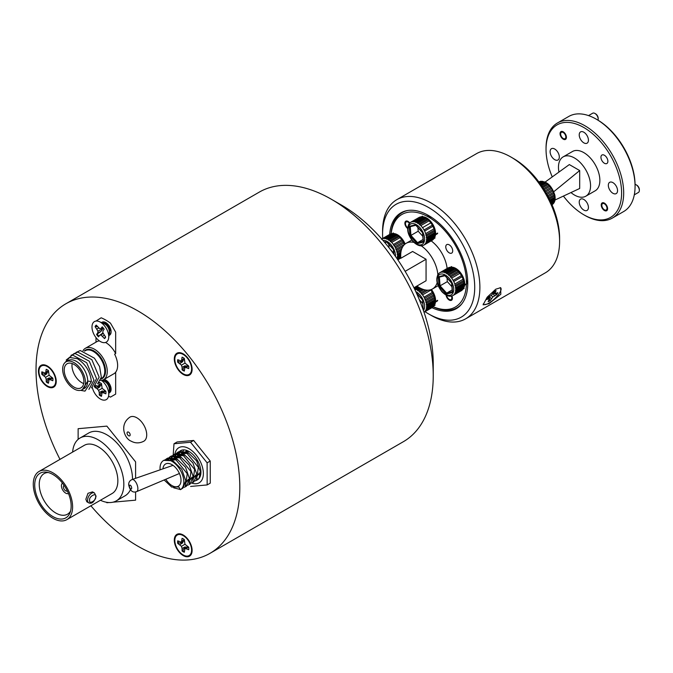 <?xml version="1.0" encoding="UTF-8"?>
<svg xmlns="http://www.w3.org/2000/svg" width="673" height="673" viewBox="0 0 673 673"><rect width="100%" height="100%" fill="white"/><g stroke="black" fill="none" stroke-linecap="round" stroke-linejoin="round"><path stroke-width="1.01" d="M183.207 535.01A12.594 7.268 -120 0 0 182.114 534.455A12.594 7.268 -120 0 0 174.324 540.798A12.594 7.268 -120 0 0 183.207 555.57A12.594 7.268 -120 0 0 192.041 551.658A12.594 7.268 -120 0 0 183.207 535.01M183.207 353.855A12.594 7.268 -120 0 0 182.114 353.3A12.594 7.268 -120 0 0 174.324 359.634A12.594 7.268 -120 0 0 183.207 374.415A12.594 7.268 -120 0 0 192.041 370.503A12.594 7.268 -120 0 0 183.207 353.855M47.337 365.986A12.594 7.268 -120 0 0 46.244 365.439A12.594 7.268 -120 0 0 38.454 371.774A12.594 7.268 -120 0 0 47.337 386.546A12.594 7.268 -120 0 0 56.17 382.634A12.594 7.268 -120 0 0 47.337 365.986M90.88 505.768A144.089 83.191 -120 0 0 137.915 546.215A144.089 83.191 -120 0 0 209.968 553.349L403.388 441.681A144.089 83.191 -120 0 0 433.235 375.719L433.235 363.765A129.452 74.737 -120 0 0 341.699 205.215L331.343 199.242A144.089 83.191 -120 0 0 259.298 192.108L65.87 303.775A144.089 83.191 -120 0 0 59.99 459.365M433.235 375.719A144.089 83.191 -120 0 0 331.343 199.242L341.699 205.215M209.968 553.349A144.089 83.191 -120 0 0 232.05 437.887A144.089 83.191 -120 0 0 137.915 310.918A144.089 83.191 -120 0 0 65.87 303.775M184.326 551.566A7.697 4.442 60 0 1 183.746 551.263A7.697 4.442 60 0 1 182.677 550.522L185.285 546.846L182.089 548.453L182.089 550.968A7.908 4.568 -120 0 0 183.207 551.742A7.908 4.568 -120 0 0 184.326 552.264L184.966 548.335L188.684 549.748A7.908 4.568 -120 0 0 188.684 547.166L184.966 544.28L184.326 539.611A7.908 4.568 -120 0 0 182.089 538.324L181.449 542.253L177.731 540.84A7.908 4.568 -120 0 0 177.731 543.422L181.449 546.308L182.089 548.453M179.91 544.676L182.905 542.716L178.412 543.136A7.697 4.442 60 0 1 178.337 541.185M183.207 535.607A11.862 6.848 60 0 1 191.527 551.288A11.862 6.848 60 0 1 183.207 554.973A11.862 6.848 60 0 1 174.837 541.058A11.862 6.848 60 0 1 182.173 535.085A11.862 6.848 60 0 1 183.207 535.607M188.524 547.073L186.505 548.487M187.481 546.468L184.966 548.335M182.677 550.522L182.089 550.968M178.412 543.136L177.731 543.422M184.326 541.008L181.449 542.253M184.326 539.796L182.089 540.84M184.966 544.28L181.449 546.308M48.456 382.542A7.697 4.442 60 0 1 47.884 382.247A7.697 4.442 60 0 1 46.807 381.498L49.423 377.822L46.218 379.429L46.218 381.944A7.908 4.568 -120 0 0 47.337 382.727A7.908 4.568 -120 0 0 48.456 383.24L49.095 379.311L52.814 380.725A7.908 4.568 -120 0 0 52.814 378.142L49.095 375.256L48.456 370.587A7.908 4.568 -120 0 0 46.218 369.3L45.579 373.229L41.861 371.816A7.908 4.568 -120 0 0 41.861 374.398L45.579 377.284L46.218 379.429M44.039 375.66L47.034 373.692L42.542 374.112A7.697 4.442 60 0 1 42.466 372.169M47.337 366.583A11.862 6.848 60 0 1 55.657 382.264A11.862 6.848 60 0 1 47.337 385.949A11.862 6.848 60 0 1 38.967 372.034A11.862 6.848 60 0 1 46.311 366.062A11.862 6.848 60 0 1 47.337 366.583M52.654 378.049L50.635 379.463M51.611 377.444L49.095 379.311M46.807 381.498L46.218 381.944M42.542 374.112L41.861 374.398M48.456 371.984L45.579 373.229M48.456 370.773L46.218 371.816M49.095 375.256L45.579 377.284M184.326 370.402A7.697 4.442 60 0 1 183.746 370.108A7.697 4.442 60 0 1 182.677 369.368L185.285 365.683L182.089 367.298L182.089 369.814A7.908 4.568 -120 0 0 183.207 370.587A7.908 4.568 -120 0 0 184.326 371.101L184.966 367.172L188.684 368.585A7.908 4.568 -120 0 0 188.684 366.003L184.966 363.117L184.326 358.457A7.908 4.568 -120 0 0 182.089 357.161L181.449 361.09L177.731 359.676A7.908 4.568 -120 0 0 177.731 362.259L181.449 365.145L182.089 367.298M179.91 363.521L182.905 361.552L178.412 361.973A7.697 4.442 60 0 1 178.337 360.03M183.207 354.452A11.862 6.848 60 0 1 191.527 370.133A11.862 6.848 60 0 1 183.207 373.818A11.862 6.848 60 0 1 174.837 359.895A11.862 6.848 60 0 1 182.173 353.931A11.862 6.848 60 0 1 183.207 354.452M188.524 365.91L186.505 367.332M187.481 365.304L184.966 367.172M182.677 369.368L182.089 369.814M178.412 361.973L177.731 362.259M184.326 359.845L181.449 361.09M184.326 358.642L182.089 359.676M184.966 363.117L181.449 365.145M136.661 491.61C132.648 493.082 129.982 490.768 128.652 484.661C128.694 482.23 129.813 480.53 132.026 479.571A6.452 2.919 68.9 0 1 134.272 480.32A6.452 2.919 68.9 0 1 137.881 488.707A6.452 2.919 68.9 0 1 136.661 491.61L179.413 473.498M165.802 479.252A12.812 7.395 -120 0 0 171.943 485.561A12.812 7.395 -120 0 0 178.345 486.2A12.812 7.395 -120 0 0 180.314 475.929A12.812 7.395 -120 0 0 171.943 464.648A12.812 7.395 -120 0 0 165.541 464.008A12.812 7.395 -120 0 0 162.933 468.854M200.588 472.766A12.812 7.395 -120 0 0 200.933 472.168M181.651 488.935L180.364 489.683A16.833 9.716 -120 0 0 182.938 476.19A16.833 9.716 -120 0 0 171.943 461.358A16.833 9.716 -120 0 0 163.522 460.525A16.833 9.716 -120 0 0 160.115 469.83M163.8 460.374L172.961 460.769L181.836 469.392L185.79 480.859L182.762 488.295L181.517 488.808M165.465 459.609L166.668 458.708L175.552 459.272L187.237 473.708L185.353 486.806L183.948 487.345M166.105 459.449L167.241 458.414M166.668 458.708L167.779 458.069L176.654 458.633L185.538 467.255L189.483 478.722L186.463 486.158L185.353 486.806M167.754 459.306L168.696 457.951M169.159 457.472L170.362 456.572L179.245 457.144L190.939 471.58L189.046 484.669L187.641 485.216M168.519 459.348L169.377 457.85M169.806 457.312L170.934 456.286M170.362 456.572L171.472 455.932L180.356 456.504L189.231 465.119L193.185 476.585L190.156 484.03L189.046 484.669M170.471 459.743L171.102 457.85M171.447 457.169L172.397 455.814M172.86 455.335L174.063 454.443L182.938 455.007L194.632 469.443L192.747 482.533L191.342 483.079M171.388 460.054L171.909 457.968M172.212 457.211L173.07 455.714M173.499 455.175L174.635 454.149M174.063 454.443L175.173 453.804L184.049 454.368L192.932 462.99L196.878 474.457L193.858 481.893L192.747 482.533M174.172 457.606L174.803 455.722M175.148 455.032L176.09 453.686M176.553 453.207L177.756 452.306L186.64 452.87L198.333 467.306L196.44 480.396L195.035 480.943M175.089 457.918L175.611 455.84M175.914 455.083L176.772 453.577M177.201 453.047L178.328 452.012M177.756 452.306L178.867 451.667L187.75 452.231L196.625 460.854L200.579 472.32L198.897 478.629M177.865 455.478L178.496 453.585M178.841 452.895L179.792 451.549M180.255 451.07L181.029 450.439M178.782 455.789L179.304 453.703M179.607 452.946L180.465 451.448M180.894 450.91L181.609 450.212M181.567 453.341L182.198 451.448M182.484 453.652L182.997 451.566M183.3 450.809L183.796 449.875M180.246 489.481L173.701 487.832M186.959 485.317L185.193 485.25M190.661 483.189L188.894 483.113M198.055 478.915L196.289 478.848M188.978 451.465A12.812 7.395 -120 0 0 186.816 451.785M180.364 489.683L178.774 486.941L171.733 487.084L164.145 479.958M170.967 459.903L176.629 459.895M188.373 479.243L185.731 482.886M172.195 460.172L173.626 458.439M174.66 457.766L180.322 457.758M192.066 477.107L189.424 480.749M188.356 481.035L187.271 481.044M175.889 458.035L177.327 456.302M178.362 455.629L184.023 455.621M195.767 474.978L193.126 478.621M192.049 478.898L190.964 478.915M179.582 455.899L181.02 454.166M182.055 453.501L187.717 453.484M199.46 472.841L196.819 476.484M195.75 476.77L194.665 476.778M183.283 453.762L184.722 452.029M185.756 451.364L187.691 450.809M199.444 474.633L198.358 474.642M186.917 451.743L187.565 450.759M207.158 484.93L210.262 483.138L210.228 461.039L193.656 440.453L177.108 441.968L173.996 443.759L190.552 442.245L207.124 462.831L207.158 484.93L190.602 486.444M174.946 453.93A20.283 11.71 60 0 1 189.004 448.664A20.283 11.71 60 0 1 203.313 471.992A20.283 11.71 60 0 1 191.586 483.021M196.44 480.396L197.441 479.824A16.833 9.716 -120 0 0 200.016 466.322A16.833 9.716 -120 0 0 189.004 451.482A16.833 9.716 -120 0 0 180.608 450.666A16.833 9.716 -120 0 0 179.809 451.221M179.346 451.65A16.833 9.716 -120 0 0 178.404 452.904M178.059 453.552A16.833 9.716 -120 0 0 177.445 455.36M177.268 456.286A16.833 9.716 -120 0 0 177.159 457.304M188.322 481.38A20.283 11.71 60 0 1 187.565 480.875M174.787 455.032A20.283 11.71 60 0 1 174.93 454.023M207.124 462.831L210.228 461.039M190.552 442.245L193.656 440.453M173.18 455.251L173.996 443.759M83.015 350.667A18.154 10.482 60 0 1 85.362 348.294A18.154 10.482 60 0 1 94.439 349.194A18.154 10.482 60 0 1 106.3 365.195A18.154 10.482 60 0 1 103.516 379.74A18.154 10.482 60 0 1 100.462 380.582M65.996 361.847L68.276 360.526A16.102 9.296 60 0 1 76.327 361.325A16.102 9.296 60 0 1 86.842 375.517A16.102 9.296 60 0 1 84.377 388.422L82.098 389.734A16.102 9.296 -120 0 0 84.571 376.83A16.102 9.296 -120 0 0 74.047 362.638A16.102 9.296 -120 0 0 65.996 361.847A16.102 9.296 -120 0 0 63.523 374.752A16.102 9.296 -120 0 0 74.047 388.935A16.102 9.296 -120 0 0 82.098 389.734M82.308 389.617L87.852 381.069L91.385 381.616C90.308 371.698 85.631 364.059 77.345 358.692L69.639 357.481L64.978 362.604M74.047 387.143A13.906 8.026 -120 0 0 81.004 387.833A13.906 8.026 -120 0 0 83.132 376.687A13.906 8.026 -120 0 0 74.047 364.438A13.906 8.026 -120 0 0 67.09 363.748A13.906 8.026 -120 0 0 64.961 374.886A13.906 8.026 -120 0 0 74.047 387.143M72.162 363.555A13.906 8.026 -120 0 0 81.812 382.668A13.906 8.026 -120 0 0 83.696 383.543M108.538 396.229A45.747 26.415 -120 0 0 110.49 397.095L115.663 394.109L115.663 372.649L114.629 373.246A18.154 10.482 -120 0 0 114.629 354.191L115.663 353.594A18.154 10.482 -120 0 0 105.829 342.616A18.154 10.482 -120 0 0 105.535 342.456M99.394 340.9A18.154 10.482 -120 0 0 96.752 341.724L85.362 348.294M108.967 335.406A7.47 4.307 -120 0 0 109.564 335.162A7.47 4.307 -120 0 0 110.709 329.181A7.47 4.307 -120 0 0 105.829 322.594A7.47 4.307 -120 0 0 102.094 322.232A7.47 4.307 -120 0 0 101.581 322.619M108.967 392.906A7.47 4.307 -120 0 0 109.564 392.653A7.47 4.307 -120 0 0 110.709 386.672A7.47 4.307 -120 0 0 105.829 380.094A7.47 4.307 -120 0 0 104.063 379.429M91.385 381.616L84.958 391.131L80.592 390.332M66.215 360.005L72.533 355.024L86.682 362.697L93.976 380.127L88.895 389.398M70.968 355.352L75.124 353.527L89.273 361.199L96.567 378.63L91.486 387.909M73.55 353.855L77.715 352.038L91.865 359.71L99.15 377.132L94.069 386.411M76.142 352.366L80.297 350.54L94.447 358.213L99.596 366.583L101.337 377.284L97.535 383.862M103.516 379.74L114.906 373.162A18.154 10.482 -120 0 0 115.663 372.649M115.663 353.594L115.663 332.134L110.49 323.166A45.747 26.415 -120 0 0 101.169 317.791L95.995 321.063M95.995 337.577L95.995 342.162M72.625 452.071A36.283 20.947 60 0 1 80.037 438.022L88.718 433.008A36.283 20.947 60 0 1 106.864 434.8A36.283 20.947 60 0 1 132.514 479.403M130.436 489.725A36.283 20.947 60 0 1 125.001 495.841L116.32 500.855A36.283 20.947 60 0 1 100.437 500.249M80.037 438.022A36.283 20.947 60 0 1 98.182 439.814A36.283 20.947 60 0 1 121.88 471.79A36.283 20.947 60 0 1 116.32 500.855M88.752 502.866L86.834 501.755L85.858 499.265L87.995 493.309L92.546 491.862L94.456 492.973A5.712 3.298 -60 0 0 90.056 494.504A5.712 3.298 -60 0 0 87.566 500.249A5.712 3.298 -60 0 0 88.752 502.866C91.94 504.17 94.38 501.94 96.071 496.186L94.456 492.973M39.034 471.47L84.268 445.349A27.812 16.059 60 0 1 98.182 446.729A27.812 16.059 60 0 1 116.353 471.235A27.812 16.059 60 0 1 112.088 493.528L66.846 519.649A27.812 16.059 60 0 1 52.94 518.269A27.812 16.059 60 0 1 34.769 493.755A27.812 16.059 60 0 1 39.034 471.47A27.812 16.059 60 0 1 52.94 472.841A27.812 16.059 60 0 1 71.111 497.355A27.812 16.059 60 0 1 66.846 519.649M52.94 516.595A25.767 14.873 60 0 1 35.021 489.027A25.767 14.873 60 0 1 46.437 472.152A25.767 14.873 60 0 1 52.94 474.515A25.767 14.873 60 0 1 69.958 512.893A25.767 14.873 60 0 1 52.94 516.595M48.246 472.522A23.42 13.527 -120 0 0 44.098 473.615A23.42 13.527 -120 0 0 40.506 492.384A23.42 13.527 -120 0 0 55.809 513.028A23.42 13.527 -120 0 0 67.519 514.189A23.42 13.527 -120 0 0 70.547 511.144M68.469 493.511A5.998 3.466 60 0 1 65.676 493.107A5.998 3.466 60 0 1 61.807 488.001A5.998 3.466 60 0 1 62.48 483.138M67.334 490.962A3.222 1.859 60 0 1 67.283 490.996A3.222 1.859 60 0 1 65.676 490.836A3.222 1.859 60 0 1 63.573 488.001A3.222 1.859 60 0 1 64.061 485.418A3.222 1.859 60 0 1 64.112 485.393M135.593 491.921L135.593 500.165L112.971 502.184M108.925 502.546L106.864 502.731L106.485 502.26M78.135 439.376L78.135 428.693L106.864 426.127L135.593 461.863L135.593 478.343M101.488 395.615A7.697 4.442 60 0 1 100.908 395.312A7.697 4.442 60 0 1 99.84 394.571L102.447 390.895L99.251 392.502L99.251 395.017A7.908 4.568 -120 0 0 100.37 395.8A7.908 4.568 -120 0 0 101.488 396.313L102.128 392.384L105.846 393.798A7.908 4.568 -120 0 0 105.846 391.215L102.128 388.329L101.488 383.66A7.908 4.568 -120 0 0 99.326 382.399M94.775 386.167A7.908 4.568 -120 0 0 94.893 387.471L97.072 388.725L100.067 386.765L95.574 387.185A7.697 4.442 60 0 1 95.465 385.822M110.086 387.177L106.561 381.684L105.644 381.154A6.293 3.634 -120 0 0 102.876 380.674M109.169 391.526L109.926 390.845L110.364 388.708L108.378 383.812A6.293 3.634 -120 0 0 105.644 381.154M102.094 380.338L104.349 381.313A6.293 3.634 60 0 1 104.895 381.591A6.293 3.634 60 0 1 109.346 389.297A6.293 3.634 60 0 1 109.312 389.911L108.689 395.337A11.862 6.848 60 0 1 100.37 399.022A11.862 6.848 60 0 1 92.361 387.589M101.573 380.455A11.862 6.848 60 0 1 108.689 395.337M109.127 391.509A6.293 3.634 -120 0 0 110.103 388.859A6.293 3.634 -120 0 0 110.069 388.262L110.136 388.843L110.069 388.262M103.684 380.152L103.12 380.607M109.287 391.459L110.103 388.859M97.072 388.725L98.611 390.357L99.251 392.502M99.251 382.491L98.611 386.302L95.961 385.503M105.686 391.122L103.667 392.536M104.635 390.517L102.128 392.384M99.84 394.571L99.251 395.017M95.574 387.185L94.893 387.471M101.488 385.057L98.611 386.302M101.488 383.846L99.251 384.889M102.128 388.329L98.611 390.357M98.948 336.264A7.697 4.442 60 0 1 98.107 335.305A7.697 4.442 60 0 1 97.24 334.06L100.9 331.461L102.792 328.71L97.955 331.15L97.711 332.908L96.592 334.422A7.908 4.568 -120 0 0 97.492 335.718A7.908 4.568 -120 0 0 98.51 336.853L99.629 335.347L100.967 334.977L104.492 338.586A7.908 4.568 -120 0 0 104.996 338.132A7.908 4.568 -120 0 0 105.636 337.038L102.776 332.546L103.028 330.779L104.147 329.274A7.908 4.568 -120 0 0 102.229 326.834L101.11 328.348L99.764 328.718L96.247 325.101A7.908 4.568 -120 0 0 95.095 326.649L97.955 331.15M97.551 326.767L95.785 326.455A7.697 4.442 60 0 1 96.449 325.353M110.103 330.451L108.387 325.825L105.644 323.654A6.293 3.634 -120 0 0 102.876 323.175M109.135 334.052L109.733 333.497L109.8 329.333A6.293 3.634 -120 0 0 107.941 325.715A6.293 3.634 -120 0 0 105.644 323.654M99.335 321.644L104.349 323.814A6.293 3.634 60 0 1 107.184 326.153A6.293 3.634 60 0 1 109.312 332.42L108.689 337.846A11.862 6.848 60 0 1 96.054 337.653A11.862 6.848 60 0 1 92.167 325.101A11.862 6.848 60 0 1 99.335 321.644A11.862 6.848 60 0 1 104.685 326.043A11.862 6.848 60 0 1 108.689 337.846M109.127 334.01A6.293 3.634 -120 0 0 109.463 333.648A6.293 3.634 -120 0 0 109.699 333.261L109.127 334.035M103.768 322.619L103.036 323.133M105.198 337.88A7.697 4.442 60 0 1 104.938 338.09L104.492 338.586M104.938 338.09L105.232 336.525M104.197 335.204L102.616 336.214M103.179 333.404L100.967 334.977M102.38 333.337L99.629 335.347M97.24 334.06L96.592 334.422M95.785 326.455L95.095 326.649M102.902 327.558L101.11 328.348M100.9 331.461L97.711 332.908M98.771 327.97L96.962 329.03M495.774 289.197L500.67 287.674L500.821 294.286L489.019 303.674L483.105 304.827L487.193 297.18L495.774 289.197M425.016 311.675A65.146 37.612 -120 0 0 428.651 313.938A65.146 37.612 -120 0 0 473.792 297.407A65.146 37.612 -120 0 0 446.653 222.166A65.146 37.612 -120 0 0 382.584 234.145A65.146 37.612 -120 0 0 382.727 238.419M382.584 234.145L382.584 231.159A68.806 39.724 60 0 1 396.834 199.662A68.806 39.724 60 0 1 450.245 218.506A68.806 39.724 60 0 1 465.64 318.834A68.806 39.724 60 0 1 431.242 315.427L428.651 313.938M510.95 157.045L513.533 158.542A65.146 37.612 60 0 1 531.535 173.163A65.146 37.612 60 0 1 559.6 238.326L559.6 241.321A68.806 39.724 -120 0 0 529.962 172.49A68.806 39.724 -120 0 0 510.95 157.045A68.806 39.724 -120 0 0 476.543 153.637L396.834 199.662M465.64 318.834L545.349 272.817A68.806 39.724 -120 0 0 559.6 241.321M431.948 307.67A55.337 31.951 -120 0 0 456.319 308.663A55.337 31.951 -120 0 0 443.936 227.979A55.337 31.951 -120 0 0 400.982 212.819A55.337 31.951 -120 0 0 389.659 234.423M466.431 282.559A53.436 30.849 -120 0 0 430.956 218.523A53.436 30.849 -120 0 0 391.148 233.775M391.021 233.809A54.9 31.698 60 0 1 402.235 212.601A54.9 31.698 60 0 1 408.09 210.43M409.781 222.982A4.501 2.599 -120 0 0 405.811 221.181A4.501 2.599 -120 0 0 404.877 223.243A4.501 2.599 -120 0 0 407.628 228.475M445.77 246.856A4.904 2.835 -120 0 0 447.907 251.786A4.904 2.835 -120 0 0 451.692 253.098A4.904 2.835 -120 0 0 452.702 250.861A4.904 2.835 -120 0 0 450.565 245.923A4.904 2.835 -120 0 0 446.788 244.61A4.904 2.835 -120 0 0 445.77 246.856M446.081 295.085A4.501 2.599 -120 0 0 448.226 299.3A4.501 2.599 -120 0 0 451.49 300.301A4.501 2.599 -120 0 0 452.424 298.24A4.501 2.599 -120 0 0 451.92 295.969M447.116 268.485A26.348 15.218 -120 0 0 431.174 240.884M437.871 274.668A26.348 15.218 -120 0 0 421.205 245.788L422.4 245.595M413.887 242.398A26.348 15.218 -120 0 0 406.156 243.298A26.348 15.218 -120 0 0 400.704 255.361A26.348 15.218 -120 0 0 400.856 258.255L412.608 251.475L426.059 259.248L426.059 280.767L413.954 287.75M461.939 303.708A54.9 31.698 60 0 1 457.135 307.687A54.9 31.698 60 0 1 433.109 306.77M433.193 306.678A53.436 30.849 -120 0 0 466.423 283.678M416.907 286.05A26.348 15.218 -120 0 0 432.512 288.944A26.348 15.218 -120 0 0 437.156 282.694M405.129 271.337L426.059 259.248M446.679 295.38A3.659 2.112 -120 0 0 449.236 299.384A3.659 2.112 -120 0 0 451.499 299.157A3.659 2.112 -120 0 0 451.44 296.095M449.236 299.384L449.884 299.763L449.236 299.384M409.428 223.335A3.659 2.112 -120 0 0 408.065 222.098A3.659 2.112 -120 0 0 405.474 223.587A3.659 2.112 -120 0 0 407.67 227.811M601.956 160.679A4.904 2.835 -120 0 0 606.861 163.514A4.904 2.835 -120 0 0 606.861 157.852A4.904 2.835 -120 0 0 601.956 155.017A4.904 2.835 -120 0 0 601.956 160.679M602.158 208.108A4.501 2.599 -120 0 0 606.667 210.708A4.501 2.599 -120 0 0 606.667 205.509A4.501 2.599 -120 0 0 602.158 202.91A4.501 2.599 -120 0 0 602.158 208.108M560.988 136.796A4.501 2.599 -120 0 0 565.488 139.395A4.501 2.599 -120 0 0 565.488 134.196A4.501 2.599 -120 0 0 560.988 131.597A4.501 2.599 -120 0 0 560.988 136.796M596.244 119.155L597.279 119.752A53.436 30.849 60 0 1 623.997 147.959A53.436 30.849 60 0 1 635.068 185.201L635.068 186.396A54.9 31.698 -120 0 0 623.694 148.136A54.9 31.698 -120 0 0 596.244 119.155A54.9 31.698 -120 0 0 568.794 116.437L557.412 123.008A54.9 31.698 60 0 1 612.312 154.706A54.9 31.698 60 0 1 612.312 218.102A54.9 31.698 60 0 1 584.862 215.377L583.827 214.78A53.436 30.849 -120 0 0 618.731 207.999A53.436 30.849 -120 0 0 610.546 155.724A53.436 30.849 -120 0 0 569.366 122.494A53.436 30.849 -120 0 0 546.039 149.339A53.436 30.849 -120 0 0 552.264 176.906M546.039 149.339L546.039 148.144A54.9 31.698 60 0 1 557.412 123.008M612.312 218.102L623.694 211.524A54.9 31.698 -120 0 0 635.068 186.396M558.952 172.078A22.689 13.098 60 0 1 563.166 156.876L572.479 151.501A22.689 13.098 60 0 1 595.168 164.599A22.689 13.098 60 0 1 595.168 190.804L585.855 196.179A22.689 13.098 60 0 1 570.965 192.554M563.166 156.876A22.689 13.098 60 0 1 585.855 169.983A22.689 13.098 60 0 1 585.855 196.179M580.572 139.412A6.511 3.76 -120 0 0 587.083 143.172A6.511 3.76 -120 0 0 587.083 135.652A6.511 3.76 -120 0 0 580.572 131.891A6.511 3.76 -120 0 0 580.572 139.412M551.456 156.22A6.511 3.76 -120 0 0 557.967 159.989A6.511 3.76 -120 0 0 557.967 152.46A6.511 3.76 -120 0 0 551.456 148.699A6.511 3.76 -120 0 0 551.456 156.22M580.572 206.653A6.511 3.76 -120 0 0 587.083 210.413A6.511 3.76 -120 0 0 587.083 202.893A6.511 3.76 -120 0 0 580.572 199.132A6.511 3.76 -120 0 0 580.572 206.653M609.679 189.845A6.511 3.76 -120 0 0 616.199 193.605A6.511 3.76 -120 0 0 616.199 186.084A6.511 3.76 -120 0 0 609.679 182.316A6.511 3.76 -120 0 0 609.679 189.845M545.197 182.013L569.333 164.574L579.689 170.555L553.77 191.721M554.998 200.016L579.689 188.482L579.689 170.555M563.41 196.079A53.436 30.849 -120 0 0 583.827 214.78M595.428 113.737A3.659 2.112 60 0 1 595.588 113.83A3.659 2.112 60 0 1 598.179 118.313L598.179 119.062A4.576 2.642 -120 0 0 594.94 113.459A4.576 2.642 -120 0 0 594.739 113.342A4.576 2.642 -120 0 0 592.652 113.232L588.547 115.596M598.003 120.173A4.576 2.642 -120 0 0 598.179 119.062M563.402 138.571A3.659 2.112 -120 0 0 565.825 136.796A3.659 2.112 -120 0 0 563.074 132.421A3.659 2.112 -120 0 0 560.651 134.003A3.659 2.112 -120 0 0 563.242 138.487A3.659 2.112 -120 0 0 563.402 138.571M636.599 185.058A3.659 2.112 60 0 1 636.759 185.142A3.659 2.112 60 0 1 639.35 189.626L639.35 190.375A4.576 2.642 -120 0 0 636.111 184.772A4.576 2.642 -120 0 0 635.909 184.663A4.576 2.642 -120 0 0 635.06 184.368M634.294 194.842L638.399 192.47A4.576 2.642 -120 0 0 639.35 190.375M604.573 209.883A3.659 2.112 -120 0 0 606.996 208.117A3.659 2.112 -120 0 0 604.253 203.734A3.659 2.112 -120 0 0 601.822 205.315A3.659 2.112 -120 0 0 604.413 209.799A3.659 2.112 -120 0 0 604.573 209.883M489.439 299.022L489.835 300.309A7.908 2.414 -43.1 0 1 488.775 300.89A7.908 2.414 -43.1 0 1 488.514 301.008M489.835 300.309L490.213 300.654L492.804 296.97L496.607 294.732A7.908 2.414 136.9 0 0 497.81 292.688L494.697 293.756L496.102 290.635A7.908 2.414 136.9 0 0 494.024 291.628L491.433 295.312L487.631 297.55A7.908 2.414 136.9 0 0 486.428 299.594L489.54 298.526L488.135 301.647A7.908 2.414 136.9 0 0 489.12 301.252A7.908 2.414 136.9 0 0 490.213 300.654M500.123 287.674A11.862 3.626 -43.1 0 1 498.331 294.724A11.862 3.626 -43.1 0 1 487.614 303.809A11.862 3.626 -43.1 0 1 483.256 303.935M497.128 293.007A7.908 2.414 -43.1 0 1 496.287 294.328L496.607 294.732M496.287 294.328L494.832 293.739M494.554 293.63L493.174 293.075M492.838 293.63L494.588 295.699M491.332 295.388L492.804 296.97M489.372 296.717L491.383 298.661M488.817 296.986L489.12 297.979M493.957 291.737L494.933 292.629M493.427 292.646L494.697 293.756M488.48 297.146L489.54 298.526M487.614 297.575L488.455 298.627M451.516 296.027L450.321 296.204M451.962 295.952L452.736 295.607M455.68 291.106L463.958 286.328A13.174 7.605 -120 0 0 464.059 285.335L464.067 284.149A13.174 7.605 -120 0 0 463.983 283.039L463.773 281.751A13.174 7.605 -120 0 0 463.495 280.582L463.083 279.253A13.174 7.605 -120 0 0 462.637 278.067L462.031 276.754A13.174 7.605 -120 0 0 461.426 275.61L460.66 274.357A13.174 7.605 -120 0 0 459.928 273.305L459.036 272.186A13.174 7.605 -120 0 0 458.624 271.715A13.174 7.605 -120 0 0 458.204 271.269L449.917 276.048A13.174 7.605 60 0 1 450.338 276.502A13.174 7.605 60 0 1 450.75 276.965L451.642 278.092A13.174 7.605 60 0 1 452.382 279.144L453.139 280.389A13.174 7.605 60 0 1 453.753 281.533L454.351 282.853A13.174 7.605 60 0 1 454.805 284.031L455.217 285.369A13.174 7.605 60 0 1 455.495 286.53L455.697 287.825A13.174 7.605 60 0 1 455.789 288.927L455.781 290.113A13.174 7.605 60 0 1 455.68 291.106L455.453 292.149A13.174 7.605 60 0 1 455.167 292.982L454.738 293.823A13.174 7.605 60 0 1 454.275 294.463L453.652 295.068A13.174 7.605 60 0 1 453.072 295.472A13.174 7.605 60 0 1 453.038 295.497L461.35 290.694A13.174 7.605 -120 0 0 461.939 290.29L462.561 289.617M454.763 268.527A13.174 7.605 -120 0 0 454.384 268.317L446.098 273.095A13.174 7.605 60 0 1 447.015 273.633L455.293 268.847A13.174 7.605 -120 0 0 454.763 268.527L455.798 269.124A11.71 6.764 60 0 1 459.23 271.959A11.71 6.764 60 0 1 464.084 283.468L464.084 284.603M455.47 290.256L464.059 285.293L464.067 284.099M455.167 292.982L463.445 288.204A13.174 7.605 -120 0 0 463.739 287.363L463.958 286.277M454.275 294.463L462.553 289.684A13.174 7.605 -120 0 0 463.016 289.037L463.445 288.137M453.097 295.455L461.316 290.711A13.174 7.605 -120 0 0 461.35 290.694M464.059 285.335L455.781 290.113M455.789 288.927L464.067 284.149M463.983 283.039L455.697 287.825M455.495 286.53L463.773 281.751M463.495 280.582L455.217 285.369M454.805 284.031L463.083 279.253M453.753 281.533L462.031 276.754M461.426 275.61L453.139 280.389M459.928 273.305L451.642 278.092M450.75 276.965L459.036 272.186M448.933 275.106L457.219 270.319A13.174 7.605 -120 0 0 456.328 269.579L448.041 274.357A13.174 7.605 60 0 1 448.933 275.106L449.917 276.048M445.072 272.615L453.35 267.837A13.174 7.605 -120 0 0 452.449 267.526L444.172 272.313A13.174 7.605 60 0 1 445.072 272.615L446.098 273.095M443.187 272.102L451.465 267.316A13.174 7.605 -120 0 0 450.624 267.257L442.346 272.035A13.174 7.605 60 0 1 443.187 272.102L444.172 272.313M441.446 272.111L449.724 267.324A13.174 7.605 -120 0 0 448.984 267.509L440.697 272.287A13.174 7.605 60 0 1 441.446 272.111L442.346 272.035M438.695 273.667L439.309 273.061A13.174 7.605 60 0 1 439.898 272.658A13.174 7.605 60 0 1 439.923 272.632L448.21 267.854A13.174 7.605 -120 0 0 448.176 267.871A13.174 7.605 -120 0 0 448.142 267.888M461.939 290.29L453.652 295.068M463.016 289.037L454.738 293.823M463.739 287.363L455.453 292.149M449.042 267.534L448.21 267.854M450.683 267.282L449.724 267.324M452.5 267.551L451.465 267.316M454.418 268.334L453.35 267.837M456.328 269.579L455.293 268.847M458.204 271.269L457.219 270.319M447.015 273.633L448.041 274.357M439.923 272.632L440.697 272.287M437.559 275.35L437.988 274.508M452.18 289.912L446.662 293.1L446.207 294.118L439.065 286.244L440.066 285.823L446.662 293.1L452.323 291.695M447.023 277.999L447.318 281.642L440.066 285.823L439.368 277.108L438.308 276.788L444.693 275.207L451.827 283.081L452.584 292.536L446.207 294.118M447.318 281.642L451.928 286.732M452.559 291.636L452.584 292.536L452.559 291.636M444.962 275.728L439.233 277.141L444.946 275.711M463.016 288.978L454.426 293.941M461.947 290.223L453.35 295.186M448.268 267.879L439.671 272.843M449.783 267.349L441.185 272.313M451.516 267.341L442.918 272.304M453.392 267.854L444.794 272.817M455.327 268.872L446.737 273.835M457.245 270.336L448.647 275.299M459.053 272.195L450.456 277.15M463.504 280.557L454.906 285.52M463.983 283.005L455.385 287.968M463.739 287.312L455.141 292.275M464.084 284.275L464.664 284.687L466.742 283.493A12.594 7.268 -120 0 0 466.322 279.152M463.167 288.709A12.594 7.268 -120 0 0 464.606 285.251L466.683 284.056M464.664 284.687A12.594 7.268 -120 0 0 460.374 272.515A12.594 7.268 -120 0 0 450.944 267.265M464.606 285.251L464.076 284.872M405.129 243.996A12.594 7.268 -120 0 0 392.712 233.649M434.968 301.083L435.557 301.496L437.627 300.301M434.051 305.517A12.594 7.268 -120 0 0 435.498 302.059L437.568 300.865M435.557 301.496A12.594 7.268 -120 0 0 431.393 289.483M435.498 302.059L434.96 301.681M434.968 233.842L435.557 234.263L437.627 233.068M431.536 218.91A12.594 7.268 -120 0 0 426.026 215.705M434.051 238.284A12.594 7.268 -120 0 0 435.498 234.818L437.568 233.624M435.557 234.263A12.594 7.268 -120 0 0 431.258 222.082A12.594 7.268 -120 0 0 421.828 216.841M435.498 234.818L434.96 234.44M404.456 244.577A13.174 7.605 -120 0 0 404.406 244.45L403.8 243.13A13.174 7.605 -120 0 0 403.194 241.994L402.429 240.741A13.174 7.605 -120 0 0 401.697 239.689L400.805 238.57A13.174 7.605 -120 0 0 400.393 238.099A13.174 7.605 -120 0 0 399.972 237.653L391.686 242.431A13.174 7.605 60 0 1 392.107 242.877A13.174 7.605 60 0 1 392.519 243.348L393.411 244.467A13.174 7.605 60 0 1 394.151 245.527L394.916 246.772A13.174 7.605 60 0 1 395.522 247.916L396.119 249.237A13.174 7.605 60 0 1 396.574 250.415L396.986 251.744A13.174 7.605 60 0 1 397.263 252.913L397.474 254.209A13.174 7.605 60 0 1 397.558 255.311L397.55 256.497A13.174 7.605 60 0 1 397.449 257.49L397.221 258.525A13.174 7.605 60 0 1 397.137 258.819M396.532 234.911A13.174 7.605 -120 0 0 396.153 234.692L387.867 239.479A13.174 7.605 60 0 1 388.784 240.017L397.07 235.23A13.174 7.605 -120 0 0 396.532 234.911L397.566 235.508A11.71 6.764 60 0 1 400.999 238.343A11.71 6.764 60 0 1 404.709 244.341M397.449 257.49L400.704 255.614M400.713 254.672L397.55 256.497M397.558 255.311L400.78 253.452M400.915 252.215L397.474 254.209M397.263 252.913L401.217 250.634M401.68 249.035L396.986 251.744M396.574 250.415L402.647 246.907M404.406 244.45L396.119 249.237M395.522 247.916L403.8 243.13M403.194 241.994L394.916 246.772M394.151 245.527L402.429 240.741M401.697 239.689L393.411 244.467M390.71 241.489L398.988 236.703A13.174 7.605 -120 0 0 398.096 235.962L389.81 240.741A13.174 7.605 60 0 1 390.71 241.489L391.686 242.431M386.84 238.999L395.118 234.212A13.174 7.605 -120 0 0 394.227 233.91L385.94 238.688A13.174 7.605 60 0 1 386.84 238.999L387.867 239.479M384.956 238.478L393.234 233.699A13.174 7.605 -120 0 0 392.401 233.64L384.115 238.419A13.174 7.605 60 0 1 384.956 238.478L385.94 238.688M383.215 238.486L391.501 233.708A13.174 7.605 -120 0 0 390.752 233.893L382.474 238.671A13.174 7.605 60 0 1 383.215 238.486L384.115 238.419M390.811 233.918L381.742 238.991L389.978 234.238A13.174 7.605 -120 0 0 389.945 234.254A13.174 7.605 -120 0 0 389.911 234.271M397.819 259.82L400.839 258.079M400.805 257.717L397.634 259.551M400.729 256.506L397.221 258.525M397.348 259.122L400.763 257.153M392.452 233.666L391.501 233.708M394.269 233.935L393.234 233.699M396.195 234.717L395.118 234.212M398.096 235.962L397.07 235.23M399.972 237.653L398.988 236.703M388.784 240.017L389.81 240.741M381.448 239.226L382.474 238.671M390.046 249.077L393.697 253.107M388.792 244.383L389.07 247.824M393.629 249.288L393.991 254.36M384.418 242.095L386.462 241.59L387.034 242.011L393.604 249.464M400.805 257.666L397.608 259.509M390.037 234.263L381.776 239.033M391.551 233.733L382.962 238.696M393.284 233.724L384.695 238.688M395.16 234.238L386.571 239.201M397.104 235.247L388.506 240.211M399.013 236.719L390.416 241.683M402.446 240.741L393.848 245.704M404.414 244.442L395.817 249.397M401.688 249.01L396.675 251.904M400.923 252.182L397.163 254.352M400.713 254.63L397.238 256.632M400.721 256.455L396.994 258.609M425.723 290.021L420.802 292.856A13.174 7.605 60 0 1 421.222 293.31A13.174 7.605 60 0 1 421.635 293.781L422.526 294.9A13.174 7.605 60 0 1 423.267 295.952L424.032 297.197A13.174 7.605 60 0 1 424.638 298.341L425.235 299.662A13.174 7.605 60 0 1 425.689 300.839L426.102 302.177A13.174 7.605 60 0 1 426.379 303.346L426.581 304.633A13.174 7.605 60 0 1 426.674 305.735L426.665 306.93A13.174 7.605 60 0 1 426.564 307.914L426.337 308.957A13.174 7.605 60 0 1 426.051 309.79L425.622 310.632A13.174 7.605 60 0 1 425.159 311.271L424.545 311.877A13.174 7.605 60 0 1 424.024 312.247L432.209 307.519A13.174 7.605 -120 0 0 432.234 307.502A13.174 7.605 -120 0 0 432.823 307.098L433.446 306.425M430.88 289.676A11.71 6.764 60 0 1 434.968 300.276L434.968 301.411M426.564 307.914L434.842 303.136A13.174 7.605 -120 0 0 434.943 302.143L434.951 300.957A13.174 7.605 -120 0 0 434.867 299.855L434.657 298.56A13.174 7.605 -120 0 0 434.379 297.399L433.967 296.061A13.174 7.605 -120 0 0 433.521 294.883L432.916 293.563A13.174 7.605 -120 0 0 432.31 292.419L431.544 291.173A13.174 7.605 -120 0 0 430.813 290.122L430.569 289.769M426.354 307.065L434.943 302.101L434.951 300.915M426.051 309.79L434.329 305.012A13.174 7.605 -120 0 0 434.623 304.171L434.842 303.086M425.159 311.271L433.437 306.493A13.174 7.605 -120 0 0 433.9 305.853L434.337 304.953M434.943 302.143L426.665 306.93M426.674 305.735L434.951 300.957M434.867 299.855L426.581 304.633M426.379 303.346L434.657 298.56M425.79 302.328L434.388 297.373L426.102 302.177M425.689 300.839L433.967 296.061M433.521 294.883L425.235 299.662M424.638 298.341L432.916 293.563M432.31 292.419L424.032 297.197M430.813 290.122L422.526 294.9M421.635 293.781L427.877 290.172M422.451 289.138L418.926 291.173A13.174 7.605 60 0 1 419.826 291.914L423.83 289.6M420.137 288.086L416.982 289.903A13.174 7.605 60 0 1 417.899 290.442L421.13 288.574M418.497 287.135L415.056 289.121A13.174 7.605 60 0 1 415.956 289.424L419.195 287.556M414.417 288.709L417.866 286.723M417.428 286.42L414.215 288.28M414.038 287.926L417.075 286.176M432.823 307.098L424.545 311.877M433.9 305.853L425.622 310.632M434.623 304.171L426.337 308.957M419.826 291.914L420.802 292.856M417.899 290.442L418.926 291.173M415.956 289.424L416.982 289.903M423.065 306.72L422.24 307.199M419.296 299.662L422.812 303.54M417.908 294.816L418.059 296.726M422.745 299.712L423.056 309.445M433.908 305.794L425.311 310.749M432.832 307.031L424.234 311.994M417.125 286.21L414.063 287.977M417.908 286.748L414.433 288.751M419.237 287.581L415.678 289.626M421.172 288.591L417.622 290.643M423.864 289.609L419.531 292.107M427.91 290.172L421.34 293.966M433.53 294.867L424.932 299.83M434.867 299.822L426.27 304.776M434.623 304.12L426.026 309.084M422.846 245.527L423.62 245.182M426.564 240.682L434.842 235.895A13.174 7.605 -120 0 0 434.943 234.911L434.951 233.716A13.174 7.605 -120 0 0 434.867 232.614L434.657 231.327A13.174 7.605 -120 0 0 434.379 230.158L433.967 228.82A13.174 7.605 -120 0 0 433.521 227.642L432.916 226.321A13.174 7.605 -120 0 0 432.31 225.177L431.544 223.932A13.174 7.605 -120 0 0 430.813 222.881L429.921 221.762A13.174 7.605 -120 0 0 429.509 221.291A13.174 7.605 -120 0 0 429.088 220.837L420.802 225.623A13.174 7.605 60 0 1 421.222 226.069A13.174 7.605 60 0 1 421.635 226.54L422.526 227.659A13.174 7.605 60 0 1 423.267 228.711L424.032 229.964A13.174 7.605 60 0 1 424.638 231.1L425.235 232.421A13.174 7.605 60 0 1 425.689 233.607L426.102 234.936A13.174 7.605 60 0 1 426.379 236.105L426.581 237.392A13.174 7.605 60 0 1 426.674 238.494L426.665 239.689A13.174 7.605 60 0 1 426.564 240.682L426.337 241.716A13.174 7.605 60 0 1 426.051 242.549L425.622 243.39A13.174 7.605 60 0 1 425.159 244.038L424.545 244.644A13.174 7.605 60 0 1 423.956 245.048A13.174 7.605 60 0 1 423.923 245.065L432.234 240.269A13.174 7.605 -120 0 0 432.823 239.866L433.446 239.193M425.647 218.094A13.174 7.605 -120 0 0 425.269 217.884L416.982 222.67A13.174 7.605 60 0 1 417.899 223.2L426.177 218.422A13.174 7.605 -120 0 0 425.647 218.094L426.682 218.691A11.71 6.764 60 0 1 430.114 221.535A11.71 6.764 60 0 1 434.968 233.043L434.968 234.179M426.354 239.824L434.943 234.86L434.951 233.674M426.051 242.549L434.329 237.771A13.174 7.605 -120 0 0 434.623 236.938L434.842 235.844M425.159 244.038L433.437 239.251A13.174 7.605 -120 0 0 433.9 238.612L434.337 237.712M423.99 245.031L432.209 240.286A13.174 7.605 -120 0 0 432.234 240.269M434.943 234.911L426.665 239.689M426.674 238.494L434.951 233.716M434.867 232.614L426.581 237.392M426.379 236.105L434.657 231.327M434.379 230.158L426.102 234.936M425.689 233.607L433.967 228.82M424.638 231.1L432.916 226.321M432.31 225.177L424.032 229.964M430.813 222.881L422.526 227.659M419.826 224.673L428.104 219.894A13.174 7.605 -120 0 0 427.212 219.154L418.926 223.932A13.174 7.605 60 0 1 419.826 224.673L420.802 225.623M415.956 222.191L424.234 217.404A13.174 7.605 -120 0 0 423.342 217.101L415.056 221.88A13.174 7.605 60 0 1 415.956 222.191L416.982 222.67M414.072 221.669L422.35 216.891A13.174 7.605 -120 0 0 421.517 216.832L413.23 221.61A13.174 7.605 60 0 1 414.072 221.669L415.056 221.88M412.33 221.678L420.608 216.899A13.174 7.605 -120 0 0 419.868 217.085L411.59 221.863A13.174 7.605 60 0 1 412.33 221.678L413.23 221.61M409.579 223.234L410.194 222.628A13.174 7.605 60 0 1 410.782 222.225A13.174 7.605 60 0 1 410.808 222.208L419.094 217.429A13.174 7.605 -120 0 0 419.06 217.446A13.174 7.605 -120 0 0 419.027 217.463M432.823 239.866L424.545 244.644M433.9 238.612L425.622 243.39M434.623 236.938L426.337 241.716M419.927 217.11L419.094 217.429M421.567 216.857L420.608 216.899M423.384 217.127L422.35 216.891M425.311 217.909L424.234 217.404M427.212 219.154L426.177 218.422M429.088 220.837L428.104 219.894L419.531 224.866M417.899 223.2L418.926 223.932M410.808 222.208L411.59 221.863M408.444 224.917L408.873 224.075M423.065 239.479L417.546 242.667L417.092 243.685L409.95 235.811L410.951 235.399L417.546 242.667L423.208 241.271M417.908 227.575L418.202 231.209L410.951 235.399L410.252 226.683L409.192 226.364L415.578 224.782L422.711 232.656L423.468 242.103L417.092 243.685M418.202 231.209L422.812 236.299M423.443 241.212L423.468 242.103L423.443 241.212M410.126 226.717L415.83 225.287L410.126 226.717M433.908 238.553L425.311 243.517M432.832 239.798L424.234 244.762M419.153 217.455L410.564 222.418M420.667 216.925L412.069 221.888M422.4 216.916L413.802 221.88M424.276 217.429L415.678 222.393M426.211 218.439L417.622 223.402M434.388 230.132L425.79 235.096M434.867 232.58L426.27 237.544M434.623 236.888L426.026 241.843M552.028 204.727A13.174 7.605 -120 0 0 552.457 204.441L553.088 203.86A13.174 7.605 -120 0 0 553.568 203.238L554.014 202.413A13.174 7.605 -120 0 0 554.325 201.597L554.569 200.579A13.174 7.605 -120 0 0 554.687 199.603L554.72 198.426A13.174 7.605 -120 0 0 554.653 197.332L554.468 196.045A13.174 7.605 -120 0 0 554.35 195.464A13.174 7.605 -120 0 0 554.207 194.884L548.857 197.971M539.99 181.424C546.678 180.97 551.608 185.47 554.779 194.909C555.562 198.72 555.074 201.639 553.324 203.667L551.936 204.525M552.011 204.693L552.701 204.239L551.986 204.642M539.065 182.198L540.537 181.348A13.174 7.605 -120 0 0 539.78 181.508L538.922 182.004M539.611 182.938L542.295 181.399A13.174 7.605 -120 0 0 541.445 181.306L539.317 182.534M540.461 184.116L544.188 181.962A13.174 7.605 -120 0 0 543.288 181.634L540.032 183.51M541.546 185.672L546.131 183.031A13.174 7.605 -120 0 0 545.223 182.467L541.008 184.898M542.808 187.565L548.049 184.545A13.174 7.605 -120 0 0 547.157 183.779L542.202 186.64M544.179 189.71L549.849 186.438A13.174 7.605 -120 0 0 549.025 185.504L543.532 188.676M546.956 194.421L552.794 191.048A13.174 7.605 -120 0 0 552.205 189.895L551.7 188.499L545.584 192.032L551.456 188.642A13.174 7.605 -120 0 0 550.733 187.574L544.928 190.93M552.205 189.895L546.325 193.294M548.234 196.777L553.812 193.546A13.174 7.605 -120 0 0 553.383 192.369L547.645 195.675L553.627 192.217L552.794 191.048M549.37 198.989L554.468 196.045M554.653 197.332L549.9 200.074M550.329 200.958L554.72 198.426M554.687 199.603L550.75 201.875M551.078 202.59L554.569 200.579M554.325 201.597L551.397 203.288M551.624 203.801L554.014 202.413M553.568 203.238L551.818 204.247M541.445 181.306L540.537 181.348M543.288 181.634L542.295 181.399M545.223 182.467L544.188 181.962M547.157 183.779L546.131 183.031M549.025 185.504L548.049 184.545M550.733 187.574L549.849 186.438M554.207 194.884L553.812 193.546M551.793 204.197L553.812 203.036M551.38 203.246L554.56 201.404M550.733 201.841L554.931 199.418M549.883 200.049L554.889 197.155M548.848 197.955L554.451 194.724M544.188 189.719L550.102 186.303M542.825 187.582L548.31 184.419M541.563 185.698L546.4 182.905M540.478 184.15L544.465 181.845M539.645 182.98L542.581 181.281M539.098 182.24L540.831 181.239M131.681 488.043A2.061 0.934 -111.1 0 0 130.537 485.376A2.061 0.934 -111.1 0 0 129.393 486.066A2.061 0.934 -111.1 0 0 130.537 488.741A2.061 0.934 -111.1 0 0 131.681 488.043M129.931 417.117A13.906 8.026 60 0 1 136.88 417.807A13.906 8.026 60 0 1 145.965 430.064A13.906 8.026 60 0 1 143.837 441.21C139.488 443.457 135.223 443.423 131.025 441.101C124.783 438.804 118.827 424.739 129.931 417.117M128.602 432.15A2.196 1.27 -120 0 0 127.046 433.05A2.196 1.27 -120 0 0 128.602 435.734A2.196 1.27 -120 0 0 130.158 434.842A2.196 1.27 -120 0 0 128.602 432.15M84.394 350.995A16.505 9.531 60 0 1 93.858 350.877A16.505 9.531 60 0 1 104.912 366.39A16.505 9.531 60 0 1 100.975 379.143M101.068 378.781L101.446 378.562A16.102 9.296 -120 0 0 103.92 365.658A16.102 9.296 -120 0 0 93.396 351.474A16.102 9.296 -120 0 0 85.345 350.675L84.647 351.07M95.642 496.783C96.71 500.283 88.567 504.977 89.635 500.249C88.567 496.75 96.71 492.047 95.642 496.783M442.018 291.384A11.71 6.764 -120 0 0 452.988 292.974A11.71 6.764 -120 0 0 448.874 277.941A11.71 6.764 -120 0 0 437.904 276.351A11.71 6.764 -120 0 0 442.018 291.384M439.065 286.244L438.308 276.788M395.48 256.438A11.71 6.764 -120 0 0 390.643 244.316A11.71 6.764 -120 0 0 382.954 240.387M384.821 242.583L386.731 242.112L384.805 242.566M423.426 310.505A11.71 6.764 -120 0 0 419.759 294.749A11.71 6.764 -120 0 0 415.779 291.611M416.368 292.898L422.711 299.889M422.753 308.621L423.208 308.503M412.902 240.959A11.71 6.764 -120 0 0 423.872 242.549A11.71 6.764 -120 0 0 419.759 227.508A11.71 6.764 -120 0 0 408.797 225.926A11.71 6.764 -120 0 0 412.902 240.959M409.95 235.811L409.192 226.364M191.898 548.074L191.527 551.288M185.142 536.373L182.173 535.085M56.027 379.05L55.657 382.264M49.272 367.357L46.311 366.062M191.898 366.911L191.527 370.133M185.142 355.218L182.173 353.931M163.522 460.525L164.077 460.206M185.647 452.399L183.064 453.888M181.954 454.536L179.363 456.025M178.252 456.664L175.67 458.162M174.559 458.801L171.977 460.298M132.026 479.571L173.028 465.346M411.775 240.051L406.156 243.298M404.683 211.187L402.235 212.601M459.583 306.274L457.135 307.687M438.131 285.697L432.512 288.944M405.474 223.587L405.474 222.906M595.588 113.83L594.94 113.459M563.242 138.487L563.881 138.857M560.651 134.003L560.651 133.254M636.759 185.142L636.111 184.772M604.413 209.799L605.061 210.169M601.822 205.315L601.822 204.567M438.46 273.852C435.414 278.874 436.584 284.847 441.968 291.771C445.778 295.556 449.152 296.944 452.088 295.918M439.183 273.145L448.176 267.871M452.357 292.048L451.633 283.089L444.828 275.585M462.999 289.062L464.168 288.397M450.338 267.299L451.575 266.584M392.107 233.682L393.343 232.967M433.883 305.879L435.052 305.206M433.883 238.637L435.052 237.964M421.222 216.874L422.459 216.159M393.772 254.058L393.411 249.473L386.596 241.969M424.024 312.247L432.234 307.502M423.241 308.865L422.526 299.897L416.57 293.335M409.344 223.428C406.299 228.45 407.468 234.423 412.852 241.346C416.663 245.132 420.036 246.511 422.972 245.494M410.067 222.721L419.06 217.446M423.241 241.624L422.526 232.665L415.712 225.152M552.558 204.373L551.995 204.743"/></g></svg>
